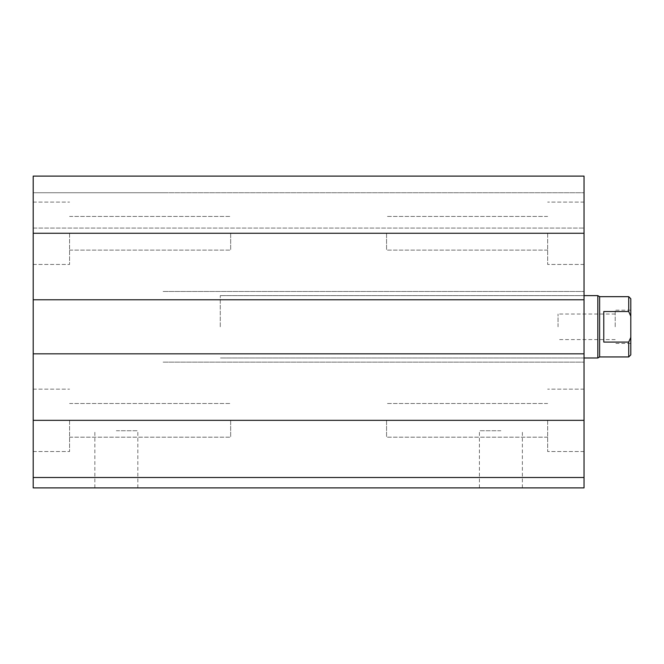 <?xml version="1.0" encoding="UTF-8"?>
<svg xmlns="http://www.w3.org/2000/svg" width="664" height="664" viewBox="0 0 664 664"><rect width="100%" height="100%" fill="white"/><g stroke="black" fill="none" stroke-linecap="round" stroke-linejoin="round"><path stroke-width="0.5" stroke-dasharray="3.32 2.49" d="M584.029 326.804L584.029 295.621L584.029 326.804M220.274 326.804L220.274 295.621L220.274 326.804M386.564 233.263L386.564 250.112L386.564 233.263M547.659 233.263L547.659 264.446L547.659 233.263M584.029 299.779L33.2 299.779L163.112 299.779L33.2 299.779L33.2 176.101L163.112 176.101L33.2 176.101L33.2 192.734L33.2 176.101L584.029 176.101L584.029 487.899L33.2 487.899L33.2 477.499L584.029 477.499M386.564 420.337L386.564 437.186L386.564 420.337M547.659 420.337L547.659 451.52L547.659 420.337M69.579 420.337L69.579 451.52L69.579 420.337M230.665 420.337L230.665 437.186L230.665 420.337M69.579 233.263L69.579 264.446L69.579 233.263M230.665 233.263L230.665 250.112L230.665 233.263M33.2 299.779L33.2 477.499L454.118 477.499L33.2 477.499M116.341 487.899L137.83 487.899L116.341 487.899M116.341 430.737L137.83 430.737L116.341 430.737M500.888 487.899L522.369 487.899L500.888 487.899M500.888 430.737L479.408 430.737L500.888 430.737M33.2 353.829L584.029 353.829M163.112 353.829L454.118 353.829L163.112 353.829M163.112 362.137L584.029 362.137L163.112 362.137M163.112 291.471L584.029 291.471L163.112 291.471M163.112 176.101L584.029 176.101L584.029 228.067L584.029 176.101L163.112 176.101M163.112 192.734L584.029 192.734L33.2 192.734L163.112 192.734L33.2 192.734L33.2 228.067L584.029 228.067L33.2 228.067L33.2 192.734L163.112 192.734M603.775 342.076L628.725 342.076L630.8 337.403L630.8 316.205L628.725 311.532L603.775 311.532L603.775 342.076M630.8 298.742L630.8 316.205M630.8 337.403L630.8 354.866M630.8 326.804L630.8 310.171L630.8 326.804M628.725 311.532L628.725 296.667M628.725 356.942L628.725 342.076M599.617 356.942L599.617 296.667M615.213 326.804L615.213 310.171L615.213 326.804M558.05 326.804L558.05 314.022L558.05 326.804M597.824 357.979L597.824 295.621M33.2 420.337L584.029 420.337M33.2 233.263L584.029 233.263M584.029 295.621L220.274 295.621L584.029 295.621M584.029 357.979L220.274 357.979L584.029 357.979M547.659 216.422L386.564 216.422L547.659 216.422M547.659 250.112L386.564 250.112L547.659 250.112M584.029 202.088L547.659 202.088L584.029 202.088M584.029 264.446L547.659 264.446L584.029 264.446M547.659 403.496L386.564 403.496L547.659 403.496M547.659 437.186L386.564 437.186L547.659 437.186M584.029 389.162L547.659 389.162L584.029 389.162M584.029 451.52L547.659 451.52L584.029 451.52M69.579 437.186L230.665 437.186L69.579 437.186M69.579 403.496L230.665 403.496L69.579 403.496M69.579 250.112L230.665 250.112L69.579 250.112M69.579 216.422L230.665 216.422L69.579 216.422M33.2 202.088L69.579 202.088L33.2 202.088M33.2 264.446L69.579 264.446L33.2 264.446M33.2 389.162L69.579 389.162L33.2 389.162M33.2 451.52L69.579 451.52L33.2 451.52M137.83 487.899L137.83 430.737M94.861 487.899L94.861 430.737M522.369 487.899L522.369 430.737M479.408 487.899L479.408 430.737M615.213 339.578L558.05 339.578M615.213 314.022L558.05 314.022M630.8 310.171L615.213 310.171M630.8 343.429L615.213 343.429"/><path stroke-width="1" d="M584.029 477.499L33.2 477.499L33.2 487.899L584.029 487.899L584.029 176.101L33.2 176.101L33.2 233.263L584.029 233.263M33.2 477.499L33.2 353.829L584.029 353.829M33.2 353.829L33.2 299.779L584.029 299.779M33.2 299.779L33.2 233.263M603.775 311.532L628.725 311.532L630.8 316.205L630.8 337.403L628.725 342.076L603.775 342.076L603.775 311.532M630.8 316.205L630.8 298.742L628.725 296.667L628.725 311.532M628.725 342.076L628.725 356.942L630.8 354.866L630.8 337.403M628.725 296.667L599.617 296.667L599.617 356.942L628.725 356.942M584.029 295.621L597.824 295.621L597.824 357.979L584.029 357.979M33.2 420.337L584.029 420.337M599.617 296.667L597.824 295.621M599.617 356.942L597.824 357.979"/></g></svg>
